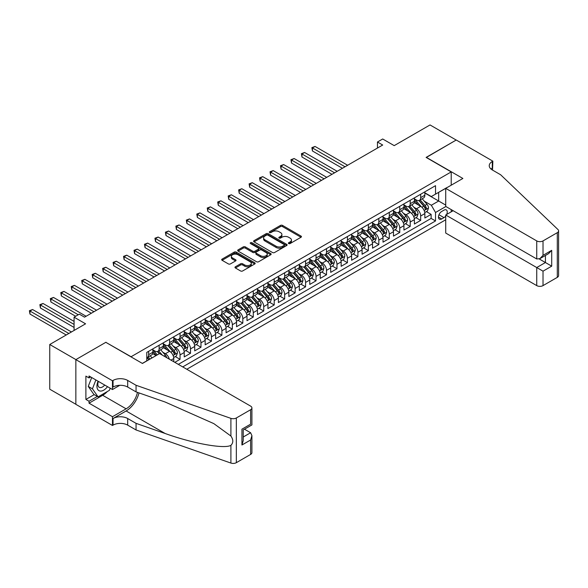 <?xml version="1.0" encoding="UTF-8"?>
<svg xmlns="http://www.w3.org/2000/svg" width="588" height="588" viewBox="0 0 588 588"><rect width="100%" height="100%" fill="white"/><g stroke="black" fill="none" stroke-linecap="round" stroke-linejoin="round"><path stroke-width="0.88" d="M288.671 243.557A1.014 0.588 0 0 0 290.112 243.557L301.019 237.258A1.455 0.838 0 0 0 301.446 236.663A1.455 0.838 0 0 0 301.019 236.075L282.534 225.402A1.455 0.838 0 0 0 280.483 225.402L269.569 231.701A1.014 0.588 0 0 0 269.275 232.113A1.014 0.588 0 0 0 269.569 232.532A1.014 0.588 0 0 0 271.009 232.532L272.42 231.716A4.645 2.683 0 0 1 278.991 231.716L280.535 232.605A4.645 2.683 0 0 1 281.895 234.502A4.645 2.683 0 0 1 280.535 236.398L279.124 237.214A1.014 0.588 0 0 0 278.822 237.633A1.014 0.588 0 0 0 279.124 238.044A1.014 0.588 0 0 0 280.557 238.044L281.968 237.229A4.645 2.683 0 0 1 288.546 237.229L290.082 238.118A4.645 2.683 0 0 1 291.442 240.014A4.645 2.683 0 0 1 290.082 241.911L288.671 242.726A1.014 0.588 0 0 0 288.377 243.145A1.014 0.588 0 0 0 288.671 243.557L288.671 242.726M235.398 266.783A1.455 0.838 0 0 0 234.98 267.378A1.455 0.838 0 0 0 235.398 267.966L240.588 270.965A1.455 0.838 0 0 0 242.638 270.965L254.758 263.968A1.455 0.838 0 0 0 255.185 263.373A1.455 0.838 0 0 0 254.758 262.785L236.273 252.112A1.455 0.838 0 0 0 234.222 252.112L222.102 259.11A1.455 0.838 0 0 0 221.676 259.698A1.455 0.838 0 0 0 222.102 260.293L228.364 263.909A1.455 0.838 0 0 0 230.422 263.909L235.604 260.918A1.455 0.838 0 0 0 236.031 260.322A1.455 0.838 0 0 0 235.604 259.727L232.503 257.934A3.888 2.242 0 0 1 231.363 256.346A3.888 2.242 0 0 1 233.759 254.281A3.888 2.242 0 0 1 237.993 254.766L250.165 261.792A3.888 2.242 0 0 1 251.304 263.373A3.888 2.242 0 0 1 248.9 265.445A3.888 2.242 0 0 1 244.667 264.96L242.638 263.791A1.455 0.838 0 0 0 240.588 263.791L235.398 266.783L235.398 267.966M105.98 342.414L131.087 356.732L451.216 171.909L426.109 157.408L456.185 140.047L430.034 124.943L394.203 145.633L382.692 138.988L377.459 142.009L382.692 145.03L84.532 317.167L79.299 314.146L74.073 317.167L74.073 330.456M105.98 342.238L75.903 359.599L49.745 344.502L85.576 323.812L74.073 317.167M272.523 252.524A1.455 0.838 0 0 0 274.574 252.524L286.694 245.527A1.455 0.838 0 0 0 287.12 244.939A1.455 0.838 0 0 0 286.694 244.343L268.209 233.671A1.455 0.838 0 0 0 266.158 233.671L254.038 240.668A1.455 0.838 0 0 0 253.612 241.264A1.455 0.838 0 0 0 254.038 241.852L272.523 252.524M250.9 243.777A1.014 0.588 0 0 1 251.936 243.924L251.936 242.712L270.73 253.56A1.455 0.838 0 0 1 271.149 254.156A1.455 0.838 0 0 1 270.73 254.751L258.61 261.748A1.455 0.838 0 0 1 256.559 261.748L238.074 251.076L238.074 249.885A1.455 0.838 0 0 0 237.648 250.481A1.455 0.838 0 0 0 238.074 251.076M238.074 249.885L243.256 246.894A1.455 0.838 0 0 1 245.314 246.894L252.811 251.223A1.455 0.838 0 0 0 254.861 251.223L258.301 249.239A1.455 0.838 0 0 0 258.727 248.643A1.455 0.838 0 0 0 258.301 248.048L250.495 243.542A1.014 0.588 0 0 1 250.201 243.131A1.014 0.588 0 0 1 250.826 242.587A1.014 0.588 0 0 1 251.936 242.712M75.852 404.265L49.745 389.197L49.745 344.502M174.82 362.348L180.046 359.327L175.29 356.578M173.239 346.156L175.863 347.67A5.917 3.418 60 0 1 180.046 354.917L184.235 352.506L184.235 356.916L190.512 353.292L185.749 350.544M183.699 340.114L186.33 341.628A5.917 3.418 60 0 1 190.512 348.882L194.694 346.464L194.694 350.874L200.971 347.251L196.216 344.502M194.165 334.072L196.789 335.594A5.917 3.418 60 0 1 200.971 342.841L205.161 340.423L205.161 344.833L211.437 341.209L206.675 338.46M204.624 328.038L207.248 329.552A5.917 3.418 60 0 1 211.437 336.799L215.62 334.381L215.62 338.791L221.896 335.167L217.134 332.418M215.083 321.996L217.714 323.51A5.917 3.418 60 0 1 221.896 330.757L226.079 328.347L226.079 332.749L232.356 329.126L227.6 326.384M225.549 315.954L228.173 317.469A5.917 3.418 60 0 1 232.356 324.723L236.545 322.305L236.545 326.715L242.822 323.091L238.059 320.342M236.009 309.913L238.632 311.434A5.917 3.418 60 0 1 242.822 318.681L247.004 316.263L247.004 320.673L253.281 317.05L248.518 314.301M246.468 303.871L249.099 305.392A5.917 3.418 60 0 1 253.281 312.64L257.463 310.221L257.463 314.631L263.74 311.008L258.985 308.259M256.934 297.837L259.558 299.351A5.917 3.418 60 0 1 263.74 306.598L267.93 304.18L267.93 308.59L274.206 304.966L269.444 302.217M267.393 291.795L270.017 293.309A5.917 3.418 60 0 1 274.206 300.556L278.389 298.145L278.389 302.555L284.666 298.932L279.91 296.183M277.852 285.753L280.483 287.275A5.917 3.418 60 0 1 284.666 294.522L288.855 292.104L288.855 296.514L295.132 292.89L290.369 290.141M288.318 279.712L290.942 281.233A5.917 3.418 60 0 1 295.132 288.48L299.314 286.062L299.314 290.472L305.591 286.848L300.828 284.1M298.777 273.677L301.409 275.191A5.917 3.418 60 0 1 305.591 282.438L309.773 280.02L309.773 284.43L316.05 280.807L311.295 278.058M309.244 267.636L311.868 269.15A5.917 3.418 60 0 1 316.05 276.397L320.239 273.986L320.239 278.396L326.516 274.765L321.754 272.024M319.703 261.594L322.327 263.108A5.917 3.418 60 0 1 326.516 270.362L330.699 267.944L330.699 272.354L336.975 268.731L332.213 265.982M330.162 255.552L332.793 257.074A5.917 3.418 60 0 1 336.975 264.321L341.158 261.903L341.158 266.313L347.434 262.689L342.679 259.94M340.628 249.518L343.252 251.032A5.917 3.418 60 0 1 347.434 258.279L351.624 255.861L351.624 260.271L357.901 256.647L353.138 253.898M351.087 243.476L353.711 244.99A5.917 3.418 60 0 1 357.901 252.237L362.083 249.826L362.083 254.229L368.36 250.606L363.597 247.857M361.546 237.434L364.178 238.949A5.917 3.418 60 0 1 368.36 246.196L372.542 243.785L372.542 248.195L378.819 244.571L374.064 241.822M372.013 231.393L374.637 232.914A5.917 3.418 60 0 1 378.819 240.161L383.009 237.743L383.009 242.153L389.285 238.53L384.523 235.781M382.472 225.351L385.096 226.872A5.917 3.418 60 0 1 389.285 234.12L393.468 231.701L393.468 236.111L399.744 232.488L394.989 229.739M392.931 219.317L395.562 220.831A5.917 3.418 60 0 1 399.744 228.078L403.934 225.66L403.934 230.07L410.211 226.446L405.448 223.697M403.397 213.275L406.021 214.789A5.917 3.418 60 0 1 410.211 222.036L414.393 219.625L414.393 224.035L420.67 220.404L420.67 216.002A5.917 3.418 -120 0 0 416.488 208.747L413.856 207.233M415.907 217.663L420.67 220.404M156.092 355.586L152.659 353.601M173.769 361.745L173.769 358.54A5.917 3.418 -120 0 0 169.587 351.293L163.119 347.559M169.344 359.187A5.917 3.418 60 0 0 165.404 353.711L162.773 352.197M184.235 352.506A5.917 3.418 -120 0 0 180.046 345.259L173.578 341.518M194.694 346.464A5.917 3.418 -120 0 0 190.512 339.217L184.044 335.483M205.161 340.423A5.917 3.418 -120 0 0 200.971 333.175L194.503 329.442M215.62 334.381A5.917 3.418 -120 0 0 211.437 327.134L204.962 323.4M226.079 328.347A5.917 3.418 -120 0 0 221.896 321.092L215.429 317.358M236.545 322.305A5.917 3.418 -120 0 0 232.356 315.058L225.888 311.317M247.004 316.263A5.917 3.418 -120 0 0 242.822 309.016L236.347 305.282M257.463 310.221A5.917 3.418 -120 0 0 253.281 302.974L246.813 299.241M267.93 304.18A5.917 3.418 -120 0 0 263.74 296.933L257.272 293.199M278.389 298.145A5.917 3.418 -120 0 0 274.206 290.898L267.738 287.157M288.855 292.104A5.917 3.418 -120 0 0 284.666 284.857L278.197 281.123M299.314 286.062A5.917 3.418 -120 0 0 295.132 278.815L288.657 275.081M309.773 280.02A5.917 3.418 -120 0 0 305.591 272.773L299.123 269.039M320.239 273.986A5.917 3.418 -120 0 0 316.05 266.731L309.582 262.998M330.699 267.944A5.917 3.418 -120 0 0 326.516 260.697L320.041 256.956M341.158 261.903A5.917 3.418 -120 0 0 336.975 254.655L330.507 250.922M351.624 255.861A5.917 3.418 -120 0 0 347.434 248.614L340.966 244.88M362.083 249.826A5.917 3.418 -120 0 0 357.901 242.572L351.426 238.838M372.542 243.785A5.917 3.418 -120 0 0 368.36 236.538L361.892 232.797M383.009 237.743A5.917 3.418 -120 0 0 378.819 230.496L372.351 226.762M393.468 231.701A5.917 3.418 -120 0 0 389.285 224.454L382.817 220.721M403.934 225.66A5.917 3.418 -120 0 0 399.744 218.413L393.276 214.679M414.393 219.625A5.917 3.418 -120 0 0 410.211 212.378L403.735 208.637M446.674 214.451A4.586 2.646 120 0 0 446.292 209.916A4.586 2.646 120 0 0 443.999 210.136L441.698 211.467A4.586 2.646 120 0 0 438.699 215.509A4.586 2.646 120 0 0 439.405 219.184A4.586 2.646 120 0 0 441.698 218.956L443.999 217.626A4.586 2.646 120 0 0 445.726 216.061M186.8 369.264L445.726 219.772M451.216 171.909L451.216 185.191M451.216 209.593L451.216 211.834M182.721 366.912L435.524 220.948L435.524 212.496L431.342 205.249L424.323 201.192M142.333 363.406L146.779 360.841L146.779 352.381L435.524 185.676L435.524 194.136L447.034 187.609M445.88 206.513L435.524 212.496M152.851 349.845L154.938 351.051A5.917 3.418 60 0 0 157.9 351.345L162.082 348.934A5.917 3.418 -120 0 0 163.31 346.222L163.31 342.841M163.31 343.804L165.404 345.016A5.917 3.418 60 0 0 168.359 345.31L172.549 342.892A5.917 3.418 -120 0 0 173.769 340.18L173.769 336.799M173.769 337.769L175.863 338.975A5.917 3.418 60 0 0 178.826 339.269L183.008 336.851A5.917 3.418 -120 0 0 184.235 334.138L184.235 330.757M184.235 331.728L186.33 332.933A5.917 3.418 60 0 0 189.285 333.227L193.467 330.809A5.917 3.418 -120 0 0 194.694 328.104L194.694 324.716M194.694 325.686L196.789 326.891A5.917 3.418 60 0 0 199.744 327.185L203.933 324.767A5.917 3.418 -120 0 0 205.161 322.062L205.161 318.681M205.161 319.644L207.248 320.857A5.917 3.418 60 0 0 210.21 321.144L214.392 318.733A5.917 3.418 -120 0 0 215.62 316.021L215.62 312.64M215.62 313.602L217.714 314.815A5.917 3.418 60 0 0 220.669 315.109L224.859 312.691A5.917 3.418 -120 0 0 226.079 309.979L226.079 306.598M226.079 307.568L228.173 308.774A5.917 3.418 60 0 0 231.135 309.067L235.318 306.649A5.917 3.418 -120 0 0 236.545 303.945L236.545 300.556M236.545 301.526L238.632 302.732A5.917 3.418 60 0 0 241.594 303.026L245.777 300.608A5.917 3.418 -120 0 0 247.004 297.903L247.004 294.522M247.004 295.485L249.099 296.69A5.917 3.418 60 0 0 252.054 296.984L256.243 294.573A5.917 3.418 -120 0 0 257.463 291.861L257.463 288.48M257.463 289.443L259.558 290.656A5.917 3.418 60 0 0 262.52 290.95L266.702 288.532A5.917 3.418 -120 0 0 267.93 285.819L267.93 282.438M267.93 283.409L270.017 284.614A5.917 3.418 60 0 0 272.979 284.908L277.161 282.49A5.917 3.418 -120 0 0 278.389 279.778L278.389 276.397M278.389 277.367L280.483 278.572A5.917 3.418 60 0 0 283.438 278.866L287.628 276.448A5.917 3.418 -120 0 0 288.855 273.743L288.855 270.355M288.855 271.325L290.942 272.531A5.917 3.418 60 0 0 293.904 272.825L298.087 270.414A5.917 3.418 -120 0 0 299.314 267.702L299.314 264.321M299.314 265.284L301.409 266.496A5.917 3.418 60 0 0 304.363 266.783L308.546 264.372A5.917 3.418 -120 0 0 309.773 261.66L309.773 258.279M309.773 259.242L311.868 260.455A5.917 3.418 60 0 0 314.83 260.749L319.012 258.33A5.917 3.418 -120 0 0 320.239 255.618L320.239 252.237M320.239 253.207L322.327 254.413A5.917 3.418 60 0 0 325.289 254.707L329.471 252.289A5.917 3.418 -120 0 0 330.699 249.584L330.699 246.196M330.699 247.166L332.793 248.371A5.917 3.418 60 0 0 335.748 248.665L339.938 246.247A5.917 3.418 -120 0 0 341.158 243.542L341.158 240.161M341.158 241.124L343.252 242.329A5.917 3.418 60 0 0 346.214 242.624L350.397 240.213A5.917 3.418 -120 0 0 351.624 237.501L351.624 234.12M351.624 235.082L353.711 236.295A5.917 3.418 60 0 0 356.673 236.589L360.856 234.171A5.917 3.418 -120 0 0 362.083 231.459L362.083 228.078M362.083 229.048L364.178 230.253A5.917 3.418 60 0 0 367.132 230.547L371.322 228.129A5.917 3.418 -120 0 0 372.542 225.424L372.542 222.036M372.542 223.006L374.637 224.212A5.917 3.418 60 0 0 377.599 224.506L381.781 222.088A5.917 3.418 -120 0 0 383.009 219.383L383.009 216.002M383.009 216.965L385.096 218.17A5.917 3.418 60 0 0 388.058 218.464L392.24 216.053A5.917 3.418 -120 0 0 393.468 213.341L393.468 209.96M393.468 210.923L395.562 212.136A5.917 3.418 60 0 0 398.517 212.422L402.706 210.012A5.917 3.418 -120 0 0 403.934 207.299L403.934 203.918M403.934 204.881L406.021 206.094A5.917 3.418 60 0 0 408.983 206.388L413.166 203.97A5.917 3.418 -120 0 0 414.393 201.258L414.393 197.877M178.326 364.369L431.129 218.413L431.129 214.37L424.852 217.994L424.852 213.584A5.917 3.418 -120 0 0 420.67 206.337L414.202 202.603M414.393 198.847L416.488 200.052A5.917 3.418 -120 0 0 419.442 200.346A5.917 3.418 -120 0 0 420.67 197.634L420.67 194.253M419.442 200.346L423.632 197.928A5.917 3.418 -120 0 0 424.852 195.223L424.852 191.835M148.661 351.293L148.661 354.674A5.917 3.418 60 0 1 147.441 357.386A5.917 3.418 60 0 1 146.779 357.629M147.441 357.386L151.623 354.968A5.917 3.418 -120 0 0 152.851 352.263L152.851 348.882M159.127 345.252L159.127 348.64A5.917 3.418 60 0 1 157.9 351.345M169.587 339.217L169.587 342.598A5.917 3.418 60 0 1 168.359 345.31M180.046 333.175L180.046 336.556A5.917 3.418 60 0 1 178.826 339.269M190.512 327.134L190.512 330.515A5.917 3.418 60 0 1 189.285 333.227M200.971 321.092L200.971 324.48A5.917 3.418 60 0 1 199.744 327.185M211.437 315.058L211.437 318.439A5.917 3.418 60 0 1 210.21 321.144M221.896 309.016L221.896 312.397A5.917 3.418 60 0 1 220.669 315.109M232.356 302.974L232.356 306.355A5.917 3.418 60 0 1 231.135 309.067M242.822 296.933L242.822 300.321A5.917 3.418 60 0 1 241.594 303.026M253.281 290.898L253.281 294.279A5.917 3.418 60 0 1 252.054 296.984M263.74 284.857L263.74 288.238A5.917 3.418 60 0 1 262.52 290.95M274.206 278.815L274.206 282.196A5.917 3.418 60 0 1 272.979 284.908M284.666 272.773L284.666 276.154A5.917 3.418 60 0 1 283.438 278.866M295.132 266.731L295.132 270.12A5.917 3.418 60 0 1 293.904 272.825M305.591 260.697L305.591 264.078A5.917 3.418 60 0 1 304.363 266.783M316.05 254.655L316.05 258.036A5.917 3.418 60 0 1 314.83 260.749M326.516 248.614L326.516 251.995A5.917 3.418 60 0 1 325.289 254.707M336.975 242.572L336.975 245.96A5.917 3.418 60 0 1 335.748 248.665M347.434 236.538L347.434 239.919A5.917 3.418 60 0 1 346.214 242.624M357.901 230.496L357.901 233.877A5.917 3.418 60 0 1 356.673 236.589M368.36 224.454L368.36 227.835A5.917 3.418 60 0 1 367.132 230.547M378.819 218.413L378.819 221.794A5.917 3.418 60 0 1 377.599 224.506M389.285 212.371L389.285 215.759A5.917 3.418 60 0 1 388.058 218.464M399.744 206.337L399.744 209.718A5.917 3.418 60 0 1 398.517 212.422M410.211 200.295L410.211 203.676A5.917 3.418 60 0 1 408.983 206.388M410.211 222.036L410.211 226.446M399.744 228.078L399.744 232.488M389.285 234.12L389.285 238.53M378.819 240.161L378.819 244.571M368.36 246.196L368.36 250.606M357.901 252.237L357.901 256.647M347.434 258.279L347.434 262.689M336.975 264.321L336.975 268.731M326.516 270.362L326.516 274.765M316.05 276.397L316.05 280.807M305.591 282.438L305.591 286.848M295.132 288.48L295.132 292.89M284.666 294.522L284.666 298.932M274.206 300.556L274.206 304.966M263.74 306.598L263.74 311.008M253.281 312.64L253.281 317.05M242.822 318.681L242.822 323.091M232.356 324.723L232.356 329.126M221.896 330.757L221.896 335.167M211.437 336.799L211.437 341.209M200.971 342.841L200.971 347.251M190.512 348.882L190.512 353.292M180.046 354.917L180.046 359.327M431.342 205.249L438.663 201.023L438.663 192.32L447.034 187.491M424.852 193.048L445.726 205.094M424.852 192.805L431.342 196.546L435.524 194.136M377.459 142.009L377.459 148.051M426.374 211.621L431.129 214.37M431.129 218.413L435.524 220.948M289.075 243.704L290.082 243.123A4.645 2.683 0 0 0 291.442 241.227L291.442 240.014M281.895 234.502L281.895 235.707A4.645 2.683 0 0 1 280.535 237.611L279.528 238.191M300.997 237.273L282.534 226.608A1.455 0.838 0 0 0 280.483 226.608L269.98 232.672M286.694 244.343L286.694 245.527L268.209 234.884A1.455 0.838 0 0 0 266.158 234.884L254.06 241.866L254.038 240.668M284.129 245.35A1.014 0.588 0 0 0 284.423 244.939A1.014 0.588 0 0 0 284.129 244.52L267.9 235.156A1.014 0.588 0 0 0 266.467 235.156L264.975 236.016A4.645 2.683 0 0 0 263.615 237.912A4.645 2.683 0 0 0 264.975 239.808L276.066 246.21A4.645 2.683 0 0 0 282.637 246.21L284.129 245.35L284.129 246.563A1.014 0.588 0 0 0 284.423 246.144L284.423 244.939M263.615 237.912L263.615 239.118A4.645 2.683 0 0 0 264.975 241.014L264.975 239.808M284.129 246.563L282.637 247.423A4.645 2.683 0 0 1 276.066 247.423L264.975 241.014M238.089 251.083L243.256 248.099L243.256 246.894M258.727 248.643L258.727 249.849A1.455 0.838 0 0 1 258.301 250.444L254.861 252.428A1.455 0.838 0 0 1 252.811 252.428L245.314 248.099A1.455 0.838 0 0 0 243.256 248.099M251.936 243.924L270.708 254.758M260.587 255.714A3.888 2.242 0 0 0 264.82 256.199A3.888 2.242 0 0 0 267.217 254.126A3.888 2.242 0 0 0 266.077 252.539L261.792 250.062A1.455 0.838 0 0 0 259.742 250.062L256.302 252.054A1.455 0.838 0 0 0 255.876 252.642A1.455 0.838 0 0 0 256.302 253.237L260.587 255.714L260.587 256.919A3.888 2.242 0 0 0 264.82 257.404A3.888 2.242 0 0 0 267.217 255.332L267.217 254.126M255.876 252.642L255.876 253.854A1.455 0.838 0 0 0 256.302 254.442L256.302 253.237M260.587 256.919L256.302 254.442M251.304 263.373L251.304 264.585A3.888 2.242 0 0 1 248.9 266.658A3.888 2.242 0 0 1 244.667 266.166L242.638 264.997A1.455 0.838 0 0 0 240.588 264.997L235.421 267.981M231.363 256.346L231.363 257.559A3.888 2.242 0 0 0 232.503 259.146L232.503 257.934M235.604 259.727L235.604 260.918L232.503 259.146M254.758 262.785L254.758 263.968L236.273 253.318A1.455 0.838 0 0 0 234.222 253.318L222.124 260.3L222.102 259.11M424.764 212.547L427.469 210.989L428.512 207.968A3.918 2.264 -120 0 0 426.991 204.286L422.206 198.751M421.251 206.719L415.584 200.155A11.319 6.534 -120 0 0 414.393 198.913M418.141 204.874L414.974 201.206A9.393 5.424 -120 0 0 414.393 200.574M347.648 165.265L315.058 146.449L312.441 147.956L312.441 150.976L342.414 168.286M418.913 200.559L423.742 206.153A3.918 2.264 60 0 1 425.146 208.858C425.734 209.644 426.153 209.401 426.396 208.13A3.918 2.264 -120 0 0 424.999 205.433L420.222 199.898M419.193 200.464L424.389 206.484A1.999 1.154 60 0 1 424.896 207.263L426.396 208.13M425.146 208.858L425.425 209.321M312.441 150.976L311.868 147.625L345.031 166.772M311.868 147.625L315.058 146.449M98.071 381.222A9.614 5.549 120 0 0 100.328 391.071A9.614 5.549 120 0 0 107.501 386.661M98.394 381.406A6.586 3.8 120 0 0 99.203 387.301A6.586 3.8 120 0 0 100.166 387.595A6.586 3.8 120 0 0 104.708 385.044M110.206 388.22L109.375 390.344L98.086 396.863L93.896 394.452L88.251 386.419L91.699 377.54M98.086 396.863L92.434 388.83L95.881 379.951M88.251 386.419L92.434 388.83M453.157 210.717L445.726 215.002L445.726 233.061L536.741 285.614L536.741 267.547L545.429 262.535L545.429 255.464M445.726 215.002L543.018 271.171L543.018 285.614L557.299 277.367L557.299 232.672A4.439 2.565 0 0 0 558.6 230.856A4.439 2.565 0 0 0 557.961 229.533L500.653 174.776L492.281 169.939A10.356 5.983 180 0 1 489.245 165.713A10.356 5.983 180 0 1 492.281 161.487L492.854 161.156L456.237 140.017L426.263 157.503M426.263 157.319L462.881 178.458L445.726 188.366L536.741 240.911A4.439 2.565 0 0 0 543.018 240.911L557.299 232.672M492.854 161.156L492.538 170.094M445.726 188.366L445.726 206.425L536.741 258.97L536.741 240.911M558.6 230.856L558.6 275.551A4.439 2.565 180 0 1 557.299 277.367M543.018 285.614A4.439 2.565 180 0 1 536.741 285.614M490.973 169.021A10.356 5.983 180 0 1 492.281 168.102L492.281 161.487M539.255 258.97L551.706 266.158L543.018 271.171M543.018 240.911L543.018 255.346L539.88 258.661L536.741 258.97M543.018 255.346L551.706 250.334L548.567 253.649L539.88 258.661M159.598 353.557L250.613 406.11A4.439 2.565 -0 0 1 251.914 407.918A4.439 2.565 -0 0 1 250.613 409.733L236.332 417.98L236.332 462.675A4.439 2.565 180 0 1 230.9 463.057L136.056 429.968L127.692 425.139A10.356 5.983 -0 0 0 113.043 425.139L112.47 425.469L75.852 404.331L75.852 359.628L105.825 342.326L142.436 363.465L159.598 353.557M136.056 429.968L136.056 423.353L165.14 433.496C192.938 443.521 223.984 449.129 230.9 445.381C233.421 442.801 233.421 439.684 230.9 436.031L213.834 423.625L165.14 402.03L136.056 391.887L127.692 387.051A10.356 5.983 -0 0 0 113.043 387.051L113.043 380.436L112.47 380.774L75.852 359.628M136.056 391.887L136.056 385.272L127.692 380.436A10.356 5.983 -0 0 0 113.043 380.436M165.14 433.496L126.119 410.968L113.043 418.524A10.356 5.983 -0 0 1 127.692 418.524L136.056 423.353M250.613 454.428L250.613 439.993L251.914 435.62L251.914 452.62A4.439 2.565 180 0 1 250.613 454.428L236.332 462.675M230.9 436.031L230.9 418.362L136.056 385.272M107.295 391.549A16.648 9.606 -60 0 1 102.687 395.298L89.031 403.177L89.031 401.244L97.351 396.444M90.706 376.967L89.031 377.93L85.892 376.122L85.892 399.436L89.031 401.244M89.031 377.93L89.031 375.997L112.47 389.528L112.47 380.774M112.47 425.469L112.47 416.708L126.119 408.829A16.648 9.606 120 0 0 137.452 392.372M89.031 403.177L112.47 416.708M244.483 429.211L250.613 432.746L251.914 435.62M126.119 410.968A19.272 11.128 120 0 0 139.003 392.909M119.776 385.309L112.47 389.528M230.9 418.362A4.439 2.565 -0 0 0 236.332 417.98M85.892 399.436L94.212 394.629M250.613 439.993L241.933 445.006L243.234 440.632L243.234 429.931L251.914 424.918L251.914 407.918M241.933 445.006L241.933 429.181C243.623 430.159 243.623 430.159 241.933 429.181L250.613 424.168C252.303 425.146 252.303 425.146 250.613 424.168L250.613 409.733M414.305 218.589L417.01 217.023L418.053 214.003A3.918 2.264 -120 0 0 416.525 210.328L411.747 204.793M410.791 212.76L405.117 206.197A11.319 6.534 -120 0 0 403.934 204.947M407.682 210.916L404.507 207.248A9.393 5.424 -120 0 0 403.934 206.616M337.181 171.299L304.599 152.49L301.982 153.997L301.982 157.018L331.955 174.32M408.447 206.601L413.283 212.194A3.918 2.264 60 0 1 414.68 214.899C415.268 215.686 415.687 215.443 415.936 214.172A3.918 2.264 -120 0 0 414.54 211.474L409.762 205.94M408.733 206.506L413.93 212.525A1.999 1.154 60 0 1 414.43 213.304L415.936 214.172M414.68 214.899L414.966 215.362M301.982 157.018L301.409 153.666L334.572 172.813M301.409 153.666L304.599 152.49M403.846 224.623L406.543 223.065L407.594 220.044A3.918 2.264 -120 0 0 406.065 216.362L401.288 210.827M400.325 218.795L394.658 212.231A11.319 6.534 -120 0 0 393.468 210.989M397.216 216.957L394.048 213.282A9.393 5.424 -120 0 0 393.468 212.65M326.722 177.341L294.132 158.525L291.516 160.039L291.516 163.06L321.489 180.362M397.988 212.636L402.824 218.236A3.918 2.264 60 0 1 404.221 220.934C404.809 221.727 405.228 221.485 405.477 220.213A3.918 2.264 -120 0 0 404.081 217.509L399.296 211.974M398.274 212.547L403.464 218.56A1.999 1.154 60 0 1 403.971 219.346L405.477 220.213M404.221 220.934L404.507 221.404M291.516 163.06L290.942 159.708L324.106 178.855M290.942 159.708L294.132 158.525M393.379 230.665L396.084 229.107L397.128 226.086A3.918 2.264 -120 0 0 395.606 222.404L390.822 216.869M389.866 224.836L384.199 218.273A11.319 6.534 -120 0 0 383.009 217.031M386.757 222.999L383.589 219.324A9.393 5.424 -120 0 0 383.009 218.692M316.263 183.382L283.673 164.566L281.057 166.081L281.057 169.101L311.03 186.403M387.529 218.677L392.358 224.278A3.918 2.264 60 0 1 393.762 226.975C394.35 227.769 394.769 227.527 395.011 226.255A3.918 2.264 -120 0 0 393.615 223.55L388.837 218.016M387.808 218.589L393.005 224.601A1.999 1.154 60 0 1 393.512 225.38L395.011 226.255M393.762 226.975L394.041 227.446M281.057 169.101L280.483 165.743L313.647 184.889M280.483 165.743L283.673 164.566M382.92 236.707L385.625 235.149L386.669 232.128A3.918 2.264 -120 0 0 385.14 228.445L380.363 222.911M379.407 230.878L373.733 224.315A11.319 6.534 -120 0 0 372.542 223.072M376.298 229.033L373.123 225.366A9.393 5.424 -120 0 0 372.542 224.734M305.797 189.424L273.214 170.608L270.598 172.115L270.598 175.136L300.571 192.445M377.062 224.719L381.899 230.32A3.918 2.264 60 0 1 383.295 233.017C383.883 233.804 384.302 233.561 384.552 232.289A3.918 2.264 -120 0 0 383.155 229.592L378.371 224.057M377.349 224.631L382.545 230.643A1.999 1.154 60 0 1 383.045 231.422L384.552 232.289M383.295 233.017L383.582 233.48M270.598 175.136L270.017 171.784L303.18 190.931M270.017 171.784L273.214 170.608M372.454 242.748L375.159 241.183L376.21 238.162A3.918 2.264 -120 0 0 374.681 234.487L369.903 228.952M368.941 236.92L363.274 230.356A11.319 6.534 -120 0 0 362.083 229.107M365.832 235.075L362.664 231.407A9.393 5.424 -120 0 0 362.083 230.775M295.338 195.466L262.748 176.65L260.131 178.157L260.131 181.178L290.104 198.479M366.603 230.761L371.44 236.354A3.918 2.264 60 0 1 372.836 239.059C373.424 239.845 373.843 239.603 374.093 238.331A3.918 2.264 -120 0 0 372.689 235.634L367.912 230.099M366.883 230.665L372.079 236.685A1.999 1.154 60 0 1 372.586 237.464L374.093 238.331M372.836 239.059L373.123 239.522M260.131 181.178L259.558 177.826L292.721 196.973M259.558 177.826L262.748 176.65M361.995 248.79L364.7 247.225L365.743 244.204A3.918 2.264 -120 0 0 364.215 240.521L359.437 234.987M358.482 242.954L352.815 236.391A11.319 6.534 -120 0 0 351.624 235.149M355.373 241.117L352.197 237.442A9.393 5.424 -120 0 0 351.624 236.817M284.879 201.5L252.289 182.692L249.672 184.198L249.672 187.219L279.645 204.521M356.137 236.802L360.973 242.396A3.918 2.264 60 0 1 362.37 245.1C362.965 245.887 363.384 245.644 363.627 244.373A3.918 2.264 -120 0 0 362.23 241.675L357.453 236.141M356.424 236.707L361.62 242.719A1.999 1.154 60 0 1 362.12 243.506L363.627 244.373M362.37 245.1L362.656 245.564M249.672 187.219L249.099 183.868L282.262 203.014M249.099 183.868L252.289 182.692M351.536 254.825L354.241 253.266L355.284 250.245A3.918 2.264 -120 0 0 353.755 246.563L348.978 241.029M348.015 248.996L342.348 242.432A11.319 6.534 -120 0 0 341.158 241.19M344.906 247.158L341.738 243.483A9.393 5.424 -120 0 0 341.158 242.851M274.412 207.542L241.822 188.726L239.213 190.24L239.213 193.261L269.186 210.563M345.678 242.837L350.514 248.437A3.918 2.264 60 0 1 351.911 251.135C352.499 251.929 352.918 251.686 353.168 250.414A3.918 2.264 -120 0 0 351.771 247.71L346.986 242.175M345.964 242.748L351.161 248.761A1.999 1.154 60 0 1 351.661 249.54L353.168 250.414M351.911 251.135L352.197 251.605M239.213 193.261L238.632 189.909L271.796 209.056M238.632 189.909L241.822 188.726M341.069 260.866L343.774 259.308L344.818 256.287A3.918 2.264 -120 0 0 343.296 252.605L338.512 247.07M337.556 255.038L331.889 248.474A11.319 6.534 -120 0 0 330.699 247.232M334.447 253.193L331.279 249.525A9.393 5.424 -120 0 0 330.699 248.893M263.953 213.584L231.363 194.768L228.747 196.274L228.747 199.295L258.72 216.605M335.219 248.878L340.048 254.479A3.918 2.264 60 0 1 341.452 257.176C342.04 257.963 342.459 257.728 342.701 256.456A3.918 2.264 -120 0 0 341.305 253.751L336.527 248.217M335.498 248.79L340.695 254.802A1.999 1.154 60 0 1 341.202 255.582L342.701 256.456M341.452 257.176L341.731 257.64M228.747 199.295L228.173 195.944L261.337 215.09M228.173 195.944L231.363 194.768M330.61 266.908L333.315 265.342L334.359 262.329A3.918 2.264 -120 0 0 332.83 258.647L328.053 253.112M327.097 261.079L321.423 254.516A11.319 6.534 -120 0 0 320.239 253.266M323.988 259.234L320.813 255.567A9.393 5.424 -120 0 0 320.239 254.935M253.487 219.625L220.904 200.809L218.288 202.316L218.288 205.337L248.261 222.646M324.752 254.92L329.589 260.513A3.918 2.264 60 0 1 330.985 263.218C331.573 264.005 331.992 263.762 332.242 262.491A3.918 2.264 -120 0 0 330.846 259.793L326.068 254.259M325.039 254.825L330.236 260.844A1.999 1.154 60 0 1 330.735 261.623L332.242 262.491M330.985 263.218L331.272 263.681M218.288 205.337L217.714 201.985L250.878 221.132M217.714 201.985L220.904 200.809M320.151 272.95L322.849 271.384L323.9 268.363A3.918 2.264 -120 0 0 322.371 264.681L317.594 259.154M316.631 267.121L310.964 260.558A11.319 6.534 -120 0 0 309.773 259.308M313.522 265.276L310.354 261.601A9.393 5.424 -120 0 0 309.773 260.976M243.028 225.66L210.438 206.851L207.829 208.358L207.829 211.379L237.795 228.681M314.293 260.962L319.13 266.555A3.918 2.264 60 0 1 320.526 269.26C321.114 270.046 321.533 269.804 321.783 268.532A3.918 2.264 -120 0 0 320.386 265.835L315.602 260.3M314.58 260.866L319.769 266.886A1.999 1.154 60 0 1 320.276 267.665L321.783 268.532M320.526 269.26L320.813 269.723M207.829 211.379L207.248 208.027L240.411 227.174M207.248 208.027L210.438 206.851M309.685 278.984L312.39 277.426L313.433 274.405A3.918 2.264 -120 0 0 311.912 270.723L307.127 265.188M306.172 273.155L300.505 266.592A11.319 6.534 -120 0 0 299.314 265.35M303.063 271.318L299.895 267.643A9.393 5.424 -120 0 0 299.314 267.011M232.569 231.701L199.979 212.885L197.362 214.399L197.362 217.42L227.335 234.722M303.834 266.996L308.663 272.597A3.918 2.264 60 0 1 310.067 275.294C310.655 276.088 311.074 275.846 311.317 274.574A3.918 2.264 -120 0 0 309.92 271.869L305.143 266.335M304.114 266.908L309.31 272.92A1.999 1.154 60 0 1 309.817 273.707L311.317 274.574M310.067 275.294L310.346 275.765M197.362 217.42L196.789 214.069L229.952 233.215M196.789 214.069L199.979 212.885M299.226 285.026L301.931 283.467L302.974 280.447A3.918 2.264 -120 0 0 301.446 276.764L296.668 271.23M295.713 279.197L290.038 272.634A11.319 6.534 -120 0 0 288.855 271.391M292.603 277.352L289.428 273.685A9.393 5.424 -120 0 0 288.855 273.053M222.102 237.743L189.52 218.927L186.903 220.441L186.903 223.455L216.876 240.764M293.368 273.038L298.204 278.639A3.918 2.264 60 0 1 299.601 281.336C300.189 282.122 300.608 281.887 300.858 280.616A3.918 2.264 -120 0 0 299.461 277.911L294.676 272.376M293.655 272.95L298.851 278.962A1.999 1.154 60 0 1 299.351 279.741L300.858 280.616M299.601 281.336L299.887 281.799M186.903 223.455L186.33 220.103L219.493 239.25M186.33 220.103L189.52 218.927M288.767 291.067L291.464 289.509L292.515 286.488A3.918 2.264 -120 0 0 290.986 282.806L286.209 277.271M285.246 285.239L279.579 278.675A11.319 6.534 -120 0 0 278.389 277.433M282.137 283.394L278.969 279.726A9.393 5.424 -120 0 0 278.389 279.094M211.643 243.785L179.053 224.969L176.437 226.476L176.437 229.496L206.41 246.806M282.909 279.079L287.745 284.68A3.918 2.264 60 0 1 289.142 287.378C289.73 288.164 290.149 287.922 290.399 286.65A3.918 2.264 -120 0 0 288.995 283.953L284.217 278.418M283.195 278.991L288.385 285.004A1.999 1.154 60 0 1 288.892 285.783L290.399 286.65M289.142 287.378L289.428 287.841M176.437 229.496L175.863 226.145L209.027 245.292M175.863 226.145L179.053 224.969M278.3 297.109L281.005 295.543L282.049 292.523A3.918 2.264 -120 0 0 280.527 288.848L275.743 283.313M274.787 291.281L269.12 284.717A11.319 6.534 -120 0 0 267.93 283.467M271.678 289.436L268.51 285.768A9.393 5.424 -120 0 0 267.93 285.136M201.184 249.819L168.594 231.011L165.978 232.517L165.978 235.538L195.951 252.84M272.442 285.121L277.279 290.715A3.918 2.264 60 0 1 278.675 293.419C279.271 294.206 279.69 293.963 279.932 292.692A3.918 2.264 -120 0 0 278.536 289.994L273.758 284.46M272.729 285.026L277.926 291.045A1.999 1.154 60 0 1 278.425 291.824L279.932 292.692M278.675 293.419L278.962 293.882M165.978 235.538L165.404 232.186L198.568 251.333M165.404 232.186L168.594 231.011M267.841 303.143L270.546 301.585L271.59 298.564A3.918 2.264 -120 0 0 270.061 294.882L265.284 289.347M264.328 297.315L258.654 290.751A11.319 6.534 -120 0 0 257.463 289.509M261.219 295.477L258.044 291.802A9.393 5.424 -120 0 0 257.463 291.17M190.718 255.861L158.135 237.045L155.519 238.559L155.519 241.58L185.492 258.882M261.983 291.156L266.82 296.756A3.918 2.264 60 0 1 268.216 299.461C268.804 300.248 269.223 300.005 269.473 298.733A3.918 2.264 -120 0 0 268.077 296.029L263.292 290.501M262.27 291.067L267.466 297.08A1.999 1.154 60 0 1 267.966 297.866L269.473 298.733M268.216 299.461L268.503 299.924M155.519 241.58L154.938 238.228L188.101 257.375M154.938 238.228L158.135 237.045M257.375 309.185L260.08 307.627L261.131 304.606A3.918 2.264 -120 0 0 259.602 300.924L254.817 295.389M253.862 303.357L248.195 296.793A11.319 6.534 -120 0 0 247.004 295.551M250.753 301.519L247.585 297.844A9.393 5.424 -120 0 0 247.004 297.212M180.259 261.903L147.669 243.087L145.052 244.601L145.052 247.621L175.026 264.923M251.524 297.197L256.361 302.798A3.918 2.264 60 0 1 257.757 305.495C258.345 306.289 258.764 306.047 259.014 304.775A3.918 2.264 -120 0 0 257.61 302.07L252.833 296.536M251.804 297.109L257 303.121A1.999 1.154 60 0 1 257.507 303.9L259.014 304.775M257.757 305.495L258.044 305.966M145.052 247.621L144.479 244.263L177.642 263.409M144.479 244.263L147.669 243.087M246.916 315.227L249.621 313.669L250.664 310.648A3.918 2.264 -120 0 0 249.136 306.965L244.358 301.431M243.403 309.398L237.736 302.835A11.319 6.534 -120 0 0 236.545 301.593M240.294 307.553L237.118 303.886A9.393 5.424 -120 0 0 236.545 303.254M169.8 267.944L137.21 249.128L134.593 250.635L134.593 253.656L164.566 270.965M241.058 303.239L245.894 308.84A3.918 2.264 60 0 1 247.291 311.537C247.886 312.324 248.298 312.081 248.548 310.809A3.918 2.264 -120 0 0 247.151 308.112L242.374 302.577M241.345 303.151L246.541 309.163A1.999 1.154 60 0 1 247.041 309.942L248.548 310.809M247.291 311.537L247.577 312M134.593 253.656L134.02 250.304L167.183 269.451M134.02 250.304L137.21 249.128M236.457 321.269L239.162 319.703L240.205 316.689A3.918 2.264 -120 0 0 238.677 313.007L233.899 307.473M232.936 315.44L227.269 308.876A11.319 6.534 -120 0 0 226.079 307.627M229.827 313.595L226.659 309.927A9.393 5.424 -120 0 0 226.079 309.295M159.333 273.986L126.743 255.17L124.134 256.677L124.134 259.698L154.1 276.999M230.599 309.281L235.435 314.874A3.918 2.264 60 0 1 236.832 317.579C237.42 318.365 237.839 318.123 238.089 316.851A3.918 2.264 -120 0 0 236.692 314.154L231.907 308.619M230.886 309.185L236.082 315.205A1.999 1.154 60 0 1 236.582 315.984L238.089 316.851M236.832 317.579L237.118 318.042M124.134 259.698L123.553 256.346L156.717 275.493M123.553 256.346L126.743 255.17M225.99 327.31L228.695 325.745L229.739 322.724A3.918 2.264 -120 0 0 228.218 319.041L223.433 313.507M222.477 321.474L216.81 314.918A11.319 6.534 -120 0 0 215.62 313.669M219.368 319.637L216.2 315.962A9.393 5.424 -120 0 0 215.62 315.337M148.874 280.02L116.284 261.212L113.668 262.718L113.668 265.739L143.641 283.041M220.14 315.322L224.969 320.916A3.918 2.264 60 0 1 226.373 323.62C226.961 324.407 227.38 324.164 227.622 322.893A3.918 2.264 -120 0 0 226.226 320.195L221.448 314.661M220.419 315.227L225.616 321.239A1.999 1.154 60 0 1 226.123 322.026L227.622 322.893M226.373 323.62L226.652 324.084M113.668 265.739L113.094 262.388L146.258 281.534M113.094 262.388L116.284 261.212M215.531 333.345L218.236 331.786L219.28 328.765A3.918 2.264 -120 0 0 217.751 325.083L212.974 319.549M212.018 327.516L206.344 320.952A11.319 6.534 -120 0 0 205.161 319.71M208.909 325.678L205.734 322.004A9.393 5.424 -120 0 0 205.161 321.371M138.408 286.062L105.825 267.246L103.209 268.76L103.209 271.781L133.182 289.083M209.673 321.357L214.51 326.957A3.918 2.264 60 0 1 215.906 329.655C216.494 330.449 216.913 330.206 217.163 328.935A3.918 2.264 -120 0 0 215.767 326.23L210.989 320.695M209.96 321.269L215.157 327.281A1.999 1.154 60 0 1 215.656 328.067L217.163 328.935M215.906 329.655L216.193 330.125M103.209 271.781L102.635 268.429L135.799 287.576M102.635 268.429L105.825 267.246M205.072 339.386L207.77 337.828L208.821 334.807A3.918 2.264 -120 0 0 207.292 331.125L202.515 325.59M201.552 333.558L195.885 326.994A11.319 6.534 -120 0 0 194.694 325.752M198.443 331.713L195.275 328.045A9.393 5.424 -120 0 0 194.694 327.413M127.949 292.104L95.359 273.288L92.742 274.802L92.742 277.815L122.716 295.125M199.214 327.398L204.051 332.999A3.918 2.264 60 0 1 205.447 335.697C206.035 336.483 206.454 336.248 206.704 334.976A3.918 2.264 -120 0 0 205.308 332.271L200.523 326.737M199.501 327.31L204.69 333.322A1.999 1.154 60 0 1 205.197 334.102L206.704 334.976M205.447 335.697L205.734 336.16M92.742 277.815L92.169 274.464L125.332 293.61M92.169 274.464L95.359 273.288M194.606 345.428L197.311 343.87L198.354 340.849A3.918 2.264 -120 0 0 196.833 337.167L192.048 331.632M191.093 339.599L185.426 333.036A11.319 6.534 -120 0 0 184.235 331.794M187.984 337.755L184.816 334.087A9.393 5.424 -120 0 0 184.235 333.455M117.49 298.145L84.9 279.329L82.283 280.836L82.283 283.857L112.257 301.166M188.755 333.44L193.584 339.033A3.918 2.264 60 0 1 194.988 341.738C195.576 342.525 195.995 342.282 196.238 341.011A3.918 2.264 -120 0 0 194.841 338.313L190.064 332.779M189.035 333.345L194.231 339.364A1.999 1.154 60 0 1 194.738 340.143L196.238 341.011M194.988 341.738L195.267 342.201M82.283 283.857L81.71 280.505L114.873 299.652M81.71 280.505L84.9 279.329M184.147 351.47L186.852 349.904L187.895 346.883A3.918 2.264 -120 0 0 186.367 343.208L181.589 337.674M180.634 345.641L174.959 339.078A11.319 6.534 -120 0 0 173.769 337.828M177.525 343.796L174.349 340.129A9.393 5.424 -120 0 0 173.769 339.496M107.023 304.18L74.441 285.371L71.824 286.878L71.824 289.899L101.797 307.201M178.289 339.482L183.125 345.075A3.918 2.264 60 0 1 184.522 347.78C185.11 348.566 185.529 348.324 185.779 347.052A3.918 2.264 -120 0 0 184.382 344.355L179.597 338.82M178.576 339.386L183.772 345.406A1.999 1.154 60 0 1 184.272 346.185L185.779 347.052M184.522 347.78L184.808 348.243M71.824 289.899L71.244 286.547L104.407 305.694M71.244 286.547L74.441 285.371M173.68 357.504L176.385 355.946L177.436 352.925A3.918 2.264 -120 0 0 175.908 349.243L171.13 343.708M170.167 351.675L164.5 345.112A11.319 6.534 -120 0 0 163.31 343.87M167.058 349.838L163.89 346.163A9.393 5.424 -120 0 0 163.31 345.531M96.564 310.221L63.974 291.405L61.358 292.92L61.358 295.94L91.331 313.242M167.83 345.516L172.666 351.117A3.918 2.264 60 0 1 174.063 353.822C174.651 354.608 175.07 354.366 175.32 353.094A3.918 2.264 -120 0 0 173.916 350.389L169.138 344.855M168.117 345.428L173.306 351.44A1.999 1.154 60 0 1 173.813 352.227L175.32 353.094M174.063 353.822L174.349 354.285M61.358 295.94L60.785 292.589L93.948 311.736M60.785 292.589L63.974 291.405M166.764 357.702A3.918 2.264 -120 0 0 165.441 355.284L160.664 349.75M157.275 354.902L154.041 351.154A11.319 6.534 -120 0 0 152.851 349.911M156.261 355.483L153.424 352.205A9.393 5.424 -120 0 0 152.851 351.573M86.105 316.263L53.515 297.447L50.899 298.961L50.899 301.982L75.639 316.263M162.347 355.152L158.679 350.896M157.65 351.47L159.502 353.616M157.363 351.558L159.26 353.755M50.899 301.982L50.325 298.623L78.255 314.756M50.325 298.623L53.515 297.447M152.042 357.923L150.205 355.791M74.073 321.401L43.049 303.489L40.44 304.996L40.44 308.016L74.073 327.435M150.058 359.07L148.213 356.938M147.191 357.511L149.043 359.65M146.904 357.6L148.801 359.79M40.44 308.016L39.859 304.665L74.073 324.414M39.859 304.665L43.049 303.489M71.457 331.97L32.59 309.531L29.973 311.037L29.973 314.058L66.224 334.984M29.973 314.058L29.4 310.707L68.84 333.477M29.4 310.707L32.59 309.531M165.404 353.711L169.587 351.293M175.863 347.67L180.046 345.259M186.33 341.628L190.512 339.217M196.789 335.594L200.971 333.175M207.248 329.552L211.437 327.134M217.714 323.51L221.896 321.092M228.173 317.469L232.356 315.058M238.632 311.434L242.822 309.016M249.099 305.392L253.281 302.974M259.558 299.351L263.74 296.933M270.017 293.309L274.206 290.898M280.483 287.275L284.666 284.857M290.942 281.233L295.132 278.815M301.409 275.191L305.591 272.773M311.868 269.15L316.05 266.731M322.327 263.108L326.516 260.697M332.793 257.074L336.975 254.655M343.252 251.032L347.434 248.614M353.711 244.99L357.901 242.572M364.178 238.949L368.36 236.538M374.637 232.914L378.819 230.496M385.096 226.872L389.285 224.454M395.562 220.831L399.744 218.413M406.021 214.789L410.211 212.378M416.488 208.747L420.67 206.337M420.67 197.634L424.852 195.223M148.661 354.674L152.851 352.263M159.127 348.64L163.31 346.222M169.587 342.598L173.769 340.18M180.046 336.556L184.235 334.138M190.512 330.515L194.694 328.104M200.971 324.48L205.161 322.062M211.437 318.439L215.62 316.021M221.896 312.397L226.079 309.979M232.356 306.355L236.545 303.945M242.822 300.321L247.004 297.903M253.281 294.279L257.463 291.861M263.74 288.238L267.93 285.819M274.206 282.196L278.389 279.778M284.666 276.154L288.855 273.743M295.132 270.12L299.314 267.702M305.591 264.078L309.773 261.66M316.05 258.036L320.239 255.618M326.516 251.995L330.699 249.584M336.975 245.96L341.158 243.542M347.434 239.919L351.624 237.501M357.901 233.877L362.083 231.459M368.36 227.835L372.542 225.424M378.819 221.794L383.009 219.383M389.285 215.759L393.468 213.341M399.744 209.718L403.934 207.299M410.211 203.676L414.393 201.258M420.67 216.002L424.852 213.584M170.998 360.143L173.769 358.54M438.979 214.73L443.999 217.626M438.457 217.09L441.698 218.956M290.082 243.123L290.082 241.911M279.124 238.044L279.124 237.214M280.535 237.611L280.535 236.398M269.569 232.532L269.569 231.701M280.483 226.608L280.483 225.402M282.534 226.608L282.534 225.402M301.019 237.258L301.019 236.075M266.158 234.884L266.158 233.671M268.209 234.884L268.209 233.671M276.066 247.423L276.066 246.21M282.637 247.423L282.637 246.21M245.314 248.099L245.314 246.894M252.811 252.428L252.811 251.223M254.861 252.428L254.861 251.223M258.301 250.444L258.301 249.239M270.73 254.751L270.73 253.56M240.588 264.997L240.588 263.791M242.638 264.997L242.638 263.791M244.667 266.166L244.667 264.96M234.222 253.318L234.222 252.112M236.273 253.318L236.273 252.112M424.168 210.533L428.49 208.042M415.584 200.155L416.12 199.839M424.999 205.433L426.991 204.286M421.875 207.233L423.742 206.153M551.706 250.334L551.706 266.158M127.692 387.051L127.692 380.436M127.692 418.524L127.692 425.139M230.9 463.057L230.9 445.381M113.043 418.524L113.043 425.139M102.687 395.298L126.119 408.829M243.234 437.009L250.613 432.746M413.709 216.575L418.031 214.083M405.117 206.197L405.661 205.881M414.54 211.474L416.525 210.328M411.416 213.275L413.283 212.194M403.243 222.617L407.565 220.118M394.658 212.231L395.195 211.923M404.081 217.509L406.065 216.362M400.95 219.317L402.824 218.236M392.784 228.659L397.106 226.159M384.199 218.273L384.736 217.964M393.615 223.55L395.606 222.404M390.491 225.358L392.358 224.278M382.318 234.693L386.639 232.201M373.733 224.315L374.277 224.006M383.155 229.592L385.14 228.445M380.032 231.393L381.899 230.32M371.859 240.735L376.18 238.243M363.274 230.356L363.81 230.04M372.689 235.634L374.681 234.487M369.565 237.434L371.44 236.354M361.399 246.776L365.721 244.285M352.815 236.391L353.351 236.082M362.23 241.675L364.215 240.521M359.106 243.476L360.973 242.396M350.933 252.818L355.255 250.319M342.348 242.432L342.892 242.124M351.771 247.71L353.755 246.563M348.64 249.518L350.514 248.437M340.474 258.86L344.796 256.361M331.889 248.474L332.426 248.165M341.305 253.751L343.296 252.605M338.181 255.559L340.048 254.479M330.015 264.894L334.337 262.402M321.423 254.516L321.967 254.2M330.846 259.793L332.83 258.647M327.722 261.594L329.589 260.513M319.549 270.936L323.87 268.444M310.964 260.558L311.5 260.241M320.386 265.835L322.371 264.681M317.255 267.636L319.13 266.555M309.09 276.977L313.411 274.478M300.505 266.592L301.041 266.283M309.92 271.869L311.912 270.723M306.796 273.677L308.663 272.597M298.63 283.019L302.945 280.52M290.038 272.634L290.582 272.325M299.461 277.911L301.446 276.764M296.337 279.719L298.204 278.639M288.164 289.053L292.486 286.562M279.579 278.675L280.116 278.367M288.995 283.953L290.986 282.806M285.871 285.753L287.745 284.68M277.705 295.095L282.027 292.603M269.12 284.717L269.657 284.401M278.536 289.994L280.527 288.848M275.412 291.795L277.279 290.715M267.239 301.137L271.56 298.638M258.654 290.751L259.198 290.443M268.077 296.029L270.061 294.882M264.953 297.837L266.82 296.756M256.78 307.179L261.101 304.68M248.195 296.793L248.731 296.484M257.61 302.07L259.602 300.924M254.486 303.878L256.361 302.798M246.321 313.213L250.642 310.721M237.736 302.835L238.272 302.526M247.151 308.112L249.136 306.965M244.027 309.92L245.894 308.84M235.854 319.255L240.176 316.763M227.269 308.876L227.806 308.56M236.692 314.154L238.677 313.007M233.561 315.954L235.435 314.874M225.395 325.296L229.717 322.805M216.81 314.918L217.347 314.602M226.226 320.195L228.218 319.041M223.102 321.996L224.969 320.916M214.936 331.338L219.258 328.839M206.344 320.952L206.888 320.644M215.767 326.23L217.751 325.083M212.643 328.038L214.51 326.957M204.47 337.38L208.791 334.881M195.885 326.994L196.421 326.685M205.308 332.271L207.292 331.125M202.176 334.08L204.051 332.999M194.011 343.414L198.332 340.922M185.426 333.036L185.962 332.727M194.841 338.313L196.833 337.167M191.717 340.114L193.584 339.033M183.552 349.456L187.866 346.964M174.959 339.078L175.503 338.761M184.382 344.355L186.367 343.208M181.258 346.156L183.125 345.075M173.085 355.497L177.407 352.998M164.5 345.112L165.037 344.803M173.916 350.389L175.908 349.243M170.792 352.197L172.666 351.117M154.041 351.154L154.578 350.845M164.015 356.108L165.441 355.284"/></g></svg>
